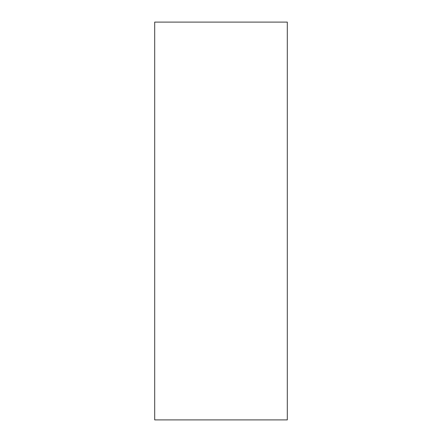 <?xml version="1.0" encoding="UTF-8"?>
<svg xmlns="http://www.w3.org/2000/svg" width="442" height="442" viewBox="0 0 442 442"><rect width="100%" height="100%" fill="white"/><g stroke="black" fill="none" stroke-linecap="round" stroke-linejoin="round"><path stroke-width="0.66" d="M287.3 419.9L154.7 419.9L154.7 22.1L287.3 22.1L287.3 419.9"/></g></svg>
